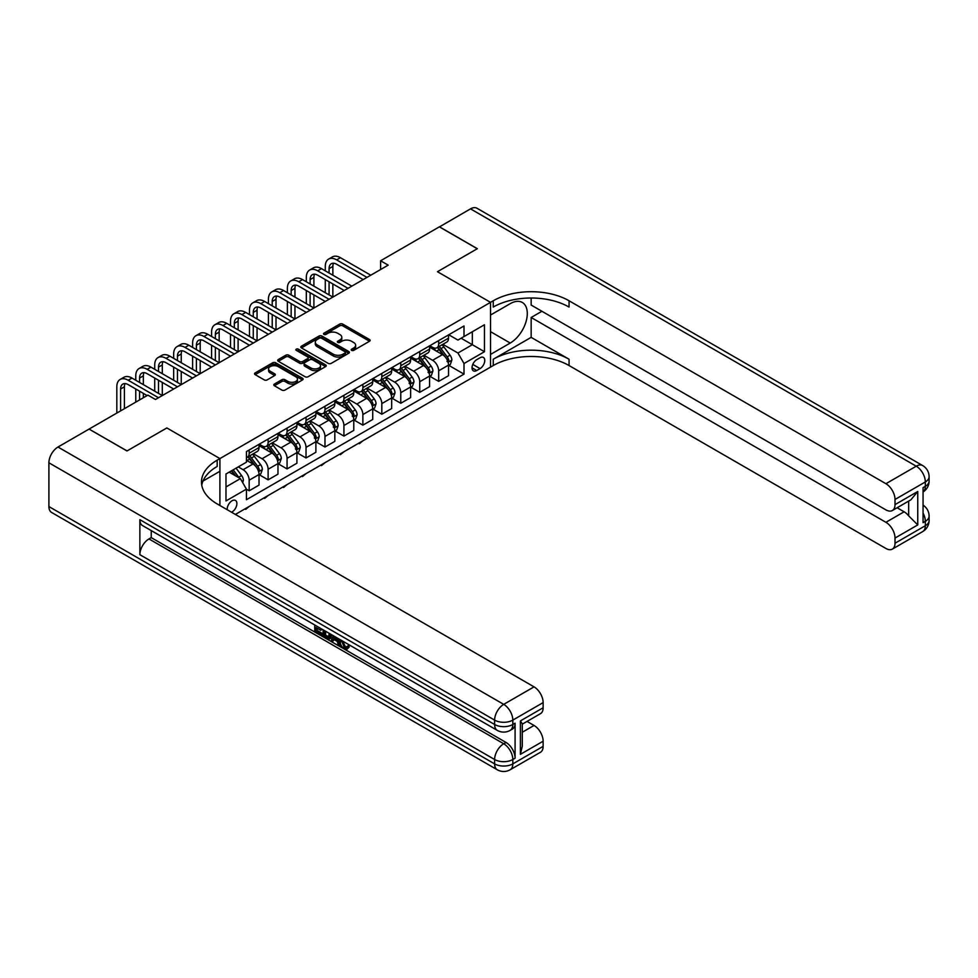 <?xml version="1.0" encoding="UTF-8"?>
<svg xmlns="http://www.w3.org/2000/svg" width="978" height="978" viewBox="0 0 978 978"><rect width="100%" height="100%" fill="white"/><g stroke="black" fill="none" stroke-linecap="round" stroke-linejoin="round"><path stroke-width="1.47" d="M351.628 350.381A1.479 0.856 0 0 0 353.706 350.381L369.513 341.249A2.103 1.21 0 0 0 370.136 340.393A2.103 1.21 0 0 0 369.513 339.537L342.728 324.073A2.103 1.21 0 0 0 339.757 324.073L323.95 333.192A1.479 0.856 0 0 0 323.51 333.804A1.479 0.856 0 0 0 323.95 334.403A1.479 0.856 0 0 0 326.029 334.403L328.07 333.217A6.736 3.888 0 0 1 337.593 333.217L339.831 334.513A6.736 3.888 0 0 1 341.799 337.251A6.736 3.888 0 0 1 339.831 340.002L337.789 341.188A1.479 0.856 0 0 0 337.349 341.787A1.479 0.856 0 0 0 337.789 342.386A1.479 0.856 0 0 0 339.867 342.386L341.909 341.212A6.736 3.888 0 0 1 351.432 341.212L353.669 342.496A6.736 3.888 0 0 1 355.637 345.246A6.736 3.888 0 0 1 353.669 347.997L351.628 349.183A1.479 0.856 0 0 0 351.188 349.782A1.479 0.856 0 0 0 351.628 350.381L351.628 349.183M231.566 512.227A6.858 3.961 120 0 0 232.043 511.971A6.858 3.961 120 0 0 236.517 505.932A6.858 3.961 120 0 0 235.466 500.43A6.858 3.961 120 0 0 232.043 500.773A6.858 3.961 120 0 0 227.214 509.709M274.427 384.036A2.103 1.21 0 0 0 273.816 384.892A2.103 1.21 0 0 0 274.427 385.76L281.945 390.1A2.103 1.21 0 0 0 284.916 390.1L302.483 379.953A2.103 1.21 0 0 0 303.094 379.097A2.103 1.21 0 0 0 302.483 378.241L275.698 362.777A2.103 1.21 0 0 0 272.715 362.777L255.16 372.911A2.103 1.21 0 0 0 254.537 373.767A2.103 1.21 0 0 0 255.16 374.635L264.231 379.867A2.103 1.21 0 0 0 267.214 379.867L274.72 375.528A2.103 1.21 0 0 0 275.344 374.672A2.103 1.21 0 0 0 274.72 373.816L270.221 371.212A5.623 3.252 0 0 1 268.571 368.914A5.623 3.252 0 0 1 272.055 365.919A5.623 3.252 0 0 1 278.18 366.616L295.821 376.799A5.623 3.252 0 0 1 297.471 379.097A5.623 3.252 0 0 1 293.987 382.105A5.623 3.252 0 0 1 287.862 381.396L284.916 379.696A2.103 1.21 0 0 0 281.945 379.696L274.427 384.036L274.427 385.76L281.945 381.444L281.945 379.696M48.9 506.555L494.623 763.879A12.861 7.433 120 0 0 497.289 769.772L51.565 512.435A12.861 7.433 -60 0 1 48.9 506.555L48.9 462.79A12.861 7.433 -60 0 1 57.995 447.032L89.071 429.085L126.981 450.968L166.847 427.948L127.054 450.919L89.157 429.134M89.157 429.036L147.898 395.124L155.478 399.501L388.193 265.148L380.613 260.771L439.354 226.847L477.264 248.73L437.459 271.713L490.528 302.349L219.916 458.584L166.847 427.948L219.916 458.584L217.177 460.161A53.607 30.941 0 0 0 201.48 482.044A53.607 30.941 0 0 0 217.177 503.927L534.037 686.862A12.861 7.433 60 0 1 543.132 702.607L512.814 720.114L512.814 724.49L515.088 723.182A12.861 7.433 60 0 1 512.423 729.075L510.149 730.383A12.861 7.433 -120 0 0 512.814 724.49A12.861 7.433 0 0 1 494.623 724.49L494.623 720.114L48.9 462.79M328.217 363.376A2.103 1.21 0 0 0 331.2 363.376L348.755 353.241A2.103 1.21 0 0 0 349.378 352.373A2.103 1.21 0 0 0 348.755 351.518L321.97 336.053A2.103 1.21 0 0 0 318.999 336.053L301.432 346.188A2.103 1.21 0 0 0 300.821 347.056A2.103 1.21 0 0 0 301.432 347.911L328.217 363.376M296.896 350.699A1.479 0.856 0 0 1 298.388 350.906L298.388 349.158L325.613 364.88A2.103 1.21 0 0 1 326.236 365.735A2.103 1.21 0 0 1 325.613 366.591L308.058 376.738A2.103 1.21 0 0 1 305.087 376.738L278.302 361.273L278.302 359.549A2.103 1.21 0 0 0 277.679 360.405A2.103 1.21 0 0 0 278.302 361.273M278.302 359.549L285.808 355.21A2.103 1.21 0 0 1 288.791 355.21L299.647 361.481A2.103 1.21 0 0 0 302.63 361.481L307.618 358.608A2.103 1.21 0 0 0 308.229 357.752A2.103 1.21 0 0 0 307.618 356.884L296.297 350.356A1.479 0.856 0 0 1 295.869 349.757A1.479 0.856 0 0 1 296.786 348.975A1.479 0.856 0 0 1 298.388 349.158M480.064 357.752L476.726 359.672A6.65 3.839 120 0 0 472.386 365.527A6.65 3.839 120 0 0 473.413 370.858A6.65 3.839 120 0 0 476.726 370.528L480.064 368.608A6.65 3.839 120 0 0 484.403 362.752A6.65 3.839 120 0 0 483.389 357.422A6.65 3.839 120 0 0 480.064 357.752M219.916 505.504L219.916 458.584L219.916 471.274L202.996 481.042M235.38 514.428L493.254 365.54A53.607 30.941 180 0 1 569.062 365.54L885.909 548.475A12.861 7.433 -120 0 0 892.352 549.11A12.861 7.433 -120 0 0 895.017 543.23L925.335 525.724L925.335 521.347L923.061 522.655L923.061 487.643L925.335 486.335L925.335 481.958L895.017 499.465L895.017 504.624L917.755 491.494L917.755 524.929L908.66 515.834L908.66 501.103M439.44 226.81L477.337 248.693L437.459 271.713L490.528 302.349L490.528 367.117L490.528 354.427L510.235 343.046A24.12 13.924 120 0 0 525.993 321.786A24.12 13.924 120 0 0 522.301 302.459A24.12 13.924 120 0 0 510.235 303.657L490.528 315.038L490.528 302.349L493.254 300.772A53.607 30.941 180 0 1 569.062 300.772L885.909 483.707L916.239 466.2L470.516 208.864L439.44 226.896M448.755 334.769L457.936 340.075L464 336.566L464 325.98L246.444 451.579L246.444 462.178L225.979 473.988L225.979 500.944L246.444 489.134L246.444 499.721L464 374.122L464 363.523L457.936 353.021L442.863 344.317M464 336.566L484.465 324.757L484.465 351.713L464 363.523M380.613 260.771L380.613 269.525M461.115 338.229L472.337 344.708L472.337 331.75L484.465 324.757M457.936 353.021L472.337 344.708L484.465 351.713M225.979 486.946L240.38 478.633L229.158 472.154M246.444 489.22L249.17 490.797L249.17 480.198A8.582 4.951 -120 0 0 243.106 469.697L238.253 466.897M249.17 490.797L259.023 485.1L259.023 474.513A8.582 4.951 -120 0 0 252.96 464.012L246.444 460.247M259.256 474.733L268.119 479.856L268.119 469.257A8.582 4.951 -120 0 0 262.055 458.755L253.351 453.731M268.119 479.856L277.972 474.159L277.972 463.572A8.582 4.951 -120 0 0 271.908 453.071L259.023 445.626M278.204 463.792L287.067 468.914L287.067 458.327A8.582 4.951 -120 0 0 281.004 447.814L272.3 442.789M287.067 468.914L296.921 463.217L296.921 452.631A8.582 4.951 -120 0 0 290.857 442.129L277.972 434.684M297.153 452.851L306.028 457.973L306.028 447.386A8.582 4.951 -120 0 0 299.965 436.873L291.248 431.848M306.028 457.973L315.882 452.276L315.882 441.689A8.582 4.951 -120 0 0 309.818 431.188L296.921 423.743M316.102 441.909L324.977 447.032L324.977 436.445A8.582 4.951 -120 0 0 318.914 425.931L310.197 420.907M324.977 447.032L334.831 441.347L334.831 430.748A8.582 4.951 -120 0 0 328.767 420.247L315.882 412.802M335.051 430.968L343.926 436.09L343.926 425.503A8.582 4.951 -120 0 0 337.862 414.99L329.158 409.965M343.926 436.09L353.779 430.406L353.779 419.806A8.582 4.951 -120 0 0 347.716 409.305L334.831 401.86M354.012 420.027L362.875 425.149L362.875 414.562A8.582 4.951 -120 0 0 356.811 404.048L348.107 399.024M362.875 425.149L372.728 419.464L372.728 408.865A8.582 4.951 -120 0 0 366.664 398.364L353.779 390.919M372.96 409.085L381.823 414.207L381.823 403.621A8.582 4.951 -120 0 0 375.76 393.107L367.056 388.083M381.823 414.207L391.677 408.523L391.677 397.924A8.582 4.951 -120 0 0 385.613 387.422L372.728 379.977M391.909 398.144L400.772 403.266L400.772 392.679A8.582 4.951 -120 0 0 394.709 382.166L386.004 377.141M400.772 403.266L410.626 397.581L410.626 386.982A8.582 4.951 -120 0 0 404.562 376.481L391.677 369.036M410.858 387.202L419.733 392.325L419.733 381.738A8.582 4.951 -120 0 0 413.657 371.224L404.953 366.2M419.733 392.325L429.586 386.64L429.586 376.041A8.582 4.951 -120 0 0 423.523 365.54L410.626 358.107M429.807 376.261L438.682 381.383L438.682 370.796A8.582 4.951 -120 0 0 432.618 360.295L423.902 355.259M438.682 381.383L448.535 375.699L448.535 365.1A8.582 4.951 -120 0 0 442.472 354.598L429.586 347.166M429.807 345.711L432.618 347.337A8.582 4.951 -120 0 0 436.897 347.765A8.582 4.951 -120 0 0 438.682 343.828L438.682 340.601M410.858 356.652L413.657 358.278A8.582 4.951 -120 0 0 417.948 358.706A8.582 4.951 -120 0 0 419.733 354.769L419.733 351.53M391.909 367.594L394.709 369.219A8.582 4.951 -120 0 0 399 369.647A8.582 4.951 -120 0 0 400.772 365.711L400.772 362.471M372.96 378.535L375.76 380.161A8.582 4.951 -120 0 0 380.051 380.589A8.582 4.951 -120 0 0 381.823 376.652L381.823 373.413M354.012 389.476L356.811 391.102A8.582 4.951 -120 0 0 361.102 391.518A8.582 4.951 -120 0 0 362.875 387.594L362.875 384.354M335.051 400.418L337.862 402.044A8.582 4.951 -120 0 0 342.153 402.459A8.582 4.951 -120 0 0 343.926 398.535L343.926 395.295M316.102 411.359L318.914 412.985A8.582 4.951 -120 0 0 323.192 413.401A8.582 4.951 -120 0 0 324.977 409.476L324.977 406.237M297.153 422.3L299.965 423.926A8.582 4.951 -120 0 0 304.244 424.342A8.582 4.951 -120 0 0 306.028 420.418L306.028 417.178M278.204 433.242L281.004 434.868A8.582 4.951 -120 0 0 285.295 435.283A8.582 4.951 -120 0 0 287.067 431.359L287.067 428.119M259.256 444.183L262.055 445.809A8.582 4.951 -120 0 0 266.346 446.225A8.582 4.951 -120 0 0 268.119 442.3L268.119 439.061M448.755 365.32L464 374.122M436.897 347.765L446.75 342.068A8.582 4.951 -120 0 0 448.535 338.144L448.535 334.904M417.948 358.706L427.802 353.009A8.582 4.951 -120 0 0 429.586 349.085L429.586 345.845M399 369.647L408.853 363.95A8.582 4.951 -120 0 0 410.626 360.026L410.626 356.787M380.051 380.589L389.904 374.892A8.582 4.951 -120 0 0 391.677 370.968L391.677 367.728M361.102 391.518L370.955 385.833A8.582 4.951 -120 0 0 372.728 381.909L372.728 378.669M342.153 402.459L352.007 396.775A8.582 4.951 -120 0 0 353.779 392.85L353.779 389.611M323.192 413.401L333.058 407.716A8.582 4.951 -120 0 0 334.831 403.792L334.831 400.552M304.244 424.342L314.097 418.657A8.582 4.951 -120 0 0 315.882 414.733L315.882 411.493M285.295 435.283L295.148 429.599A8.582 4.951 -120 0 0 296.921 425.674L296.921 422.435M266.346 446.225L276.199 440.54A8.582 4.951 -120 0 0 277.972 436.616L277.972 433.376M246.444 457.521A8.582 4.951 -120 0 0 247.397 457.166L257.251 451.481A8.582 4.951 -120 0 0 259.023 447.557L259.023 444.318M247.397 457.166A8.582 4.951 -120 0 0 249.17 453.242L249.17 450.002M240.38 478.633L246.444 489.134M352.214 350.589L353.669 349.745A6.736 3.888 0 0 0 355.637 346.994L355.637 345.246M341.799 337.251L341.799 339.011A6.736 3.888 0 0 1 339.831 341.75L338.376 342.593M369.513 339.537L369.513 341.249L342.728 325.821A2.103 1.21 0 0 0 339.757 325.821L324.537 334.61M348.73 353.254L321.97 337.801A2.103 1.21 0 0 0 318.999 337.801L301.468 347.923M345.038 352.972A1.479 0.856 0 0 0 345.466 352.373A1.479 0.856 0 0 0 345.038 351.774L321.53 338.205A1.479 0.856 0 0 0 319.439 338.205L317.288 339.452A6.736 3.888 0 0 0 315.307 342.19A6.736 3.888 0 0 0 317.288 344.941L333.351 354.219A6.736 3.888 0 0 0 342.875 354.219L345.038 352.972L345.038 354.733A1.479 0.856 0 0 0 345.466 354.122L345.466 352.373M315.307 342.19L315.307 343.95A6.736 3.888 0 0 0 317.288 346.701L317.288 344.941M345.038 354.733L342.875 355.98A6.736 3.888 0 0 1 333.351 355.98L317.288 346.701M278.327 361.285L285.808 356.958L285.808 355.21M308.229 357.752L308.229 359.501A2.103 1.21 0 0 1 307.618 360.356L302.63 363.229A2.103 1.21 0 0 1 299.647 363.229L288.791 356.958A2.103 1.21 0 0 0 285.808 356.958M298.388 350.906L325.588 366.616M310.918 367.997A5.623 3.252 0 0 0 317.055 368.694A5.623 3.252 0 0 0 320.539 365.699A5.623 3.252 0 0 0 318.889 363.4L312.667 359.806A2.103 1.21 0 0 0 309.696 359.806L304.708 362.691A2.103 1.21 0 0 0 304.097 363.547A2.103 1.21 0 0 0 304.708 364.403L310.918 367.997L310.918 369.745A5.623 3.252 0 0 0 317.055 370.442A5.623 3.252 0 0 0 320.539 367.447L320.539 365.699M304.097 363.547L304.097 365.295A2.103 1.21 0 0 0 304.708 366.151L304.708 364.403M310.918 369.745L304.708 366.151M297.471 379.097L297.471 380.845A5.623 3.252 0 0 1 293.987 383.853A5.623 3.252 0 0 1 287.862 383.144L284.916 381.444A2.103 1.21 0 0 0 281.945 381.444M268.571 368.914L268.571 370.662A5.623 3.252 0 0 0 270.221 372.96L270.221 371.212M274.72 373.816L274.72 375.528L270.221 372.96M302.447 379.977L275.698 364.525A2.103 1.21 0 0 0 272.715 364.525L255.185 374.647M448.535 365.454L450.357 364.403L451.873 360.026A5.685 3.276 -120 0 0 450.051 355.185L443.865 346.921A16.406 9.474 -120 0 0 442.068 344.782M435.907 350.809A16.406 9.474 -120 0 0 432.557 347.3M446.983 361.322C447.838 362.459 448.437 362.117 448.804 360.271A5.685 3.276 -120 0 0 447.178 356.848L440.98 348.584A16.406 9.474 -120 0 0 439.195 346.444M437.667 347.324A13.619 7.861 60 0 1 439.892 349.855L445.137 356.86M437.374 347.483A16.406 9.474 60 0 1 439.159 349.635L443.279 355.124M362.972 440.76L359.391 443.706L358.633 443.266M359.391 442.826L359.391 443.706M325.283 270.833L325.283 266.456A16.076 9.279 60 0 1 328.608 259.097L332.398 256.908A16.076 9.279 60 0 1 340.442 257.703L370.76 275.209M328.608 259.097A16.076 9.279 60 0 1 336.652 259.891L366.97 277.397M363.18 279.586L336.652 264.268A10.721 6.186 -120 0 0 331.285 263.742A10.721 6.186 -120 0 0 329.073 268.644L329.073 273.021M333.535 263.241A10.721 6.186 -120 0 0 332.862 266.456L332.862 275.209M329.073 281.774L329.073 294.904M332.862 283.962L332.862 297.092L302.532 279.586L298.742 281.774L329.073 299.28M325.283 292.715L325.283 279.586M429.586 376.396L431.396 375.344L432.912 370.968A5.685 3.276 -120 0 0 431.102 366.127L424.904 357.862A16.406 9.474 -120 0 0 423.119 355.711M416.958 361.75A16.406 9.474 -120 0 0 413.596 358.241M428.034 372.263C428.89 373.4 429.489 373.058 429.843 371.212A5.685 3.276 -120 0 0 428.217 367.789L422.031 359.525A16.406 9.474 -120 0 0 420.234 357.386M418.706 358.266A13.619 7.861 60 0 1 420.943 360.796L426.188 367.801M418.425 358.425A16.406 9.474 60 0 1 420.21 360.576L424.33 366.065M344.024 451.702L340.442 454.648L339.684 454.208M340.442 453.768L340.442 454.648M410.626 387.337L412.447 386.286L413.963 381.909A5.685 3.276 -120 0 0 412.154 377.068L405.956 368.804A16.406 9.474 -120 0 0 404.171 366.652M398.009 372.691A16.406 9.474 -120 0 0 394.647 369.183M409.085 383.205C409.929 384.342 410.54 383.999 410.894 382.154A5.685 3.276 -120 0 0 409.269 378.731L403.083 370.466A16.406 9.474 -120 0 0 401.286 368.327M399.757 369.207A13.619 7.861 60 0 1 401.995 371.738L407.239 378.743M399.464 369.366A16.406 9.474 60 0 1 401.261 371.518L405.381 377.007M325.075 462.643L321.481 465.589L320.723 465.149M321.481 464.709L321.481 465.589M391.677 398.278L393.498 397.227L395.014 392.85A5.685 3.276 -120 0 0 393.205 388.009L387.007 379.745A16.406 9.474 -120 0 0 385.222 377.594M379.061 383.633A16.406 9.474 -120 0 0 375.699 380.124M391.163 394.794L391.946 393.095A5.685 3.276 -120 0 0 390.32 389.672L384.122 381.408A16.406 9.474 -120 0 0 382.337 379.256M380.809 380.149A13.619 7.861 60 0 1 383.046 382.679L388.29 389.684M380.515 380.308A16.406 9.474 60 0 1 382.312 382.459L386.42 387.948M306.126 473.584L302.532 476.53L301.774 476.09M302.532 475.65L302.532 476.53M306.322 281.774L306.322 277.397A16.076 9.279 60 0 1 309.659 270.038L313.449 267.85A16.076 9.279 60 0 1 321.481 268.644L351.811 286.151M309.659 270.038A16.076 9.279 60 0 1 317.691 270.833L348.021 288.339M344.232 290.527L317.691 275.209A10.721 6.186 -120 0 0 312.337 274.684A10.721 6.186 -120 0 0 310.112 279.586L310.112 283.962M314.574 274.182A10.721 6.186 -120 0 0 313.901 277.397L313.901 286.151M310.112 292.715L310.112 305.845M313.901 294.904L313.901 308.033L283.583 290.527L279.794 292.715L310.112 310.222M306.322 303.657L306.322 290.527M325.283 301.468L298.742 286.151A10.721 6.186 -120 0 0 293.388 285.625A10.721 6.186 -120 0 0 291.163 290.527L291.163 294.904M295.625 285.124A10.721 6.186 -120 0 0 294.953 288.339L294.953 297.092M291.163 303.657L291.163 316.786M294.953 305.845L294.953 318.975L264.635 301.468L260.845 303.657L291.163 321.163M287.373 314.598L287.373 301.468M287.373 292.715L287.373 288.339A16.076 9.279 60 0 1 290.71 280.979A16.076 9.279 60 0 1 298.742 281.774M290.71 280.979L294.5 278.791A16.076 9.279 60 0 1 302.532 279.586M306.322 312.41L279.794 297.092A10.721 6.186 -120 0 0 274.439 296.566A10.721 6.186 -120 0 0 272.214 301.468L272.214 305.845M276.676 296.065A10.721 6.186 -120 0 0 276.004 299.28L276.004 308.033M272.214 314.598L272.214 327.728M276.004 316.786L276.004 329.916L245.686 312.41L241.896 314.598L272.214 332.104M268.424 325.54L268.424 312.41M268.424 303.657L268.424 299.28A16.076 9.279 60 0 1 271.75 291.921A16.076 9.279 60 0 1 279.794 292.715M271.75 291.921L275.551 289.732A16.076 9.279 60 0 1 283.583 290.527M372.728 409.22L374.55 408.168L376.065 403.792A5.685 3.276 -120 0 0 374.256 398.951L368.058 390.687A16.406 9.474 -120 0 0 366.261 388.535M360.112 394.574A16.406 9.474 -120 0 0 356.75 391.066M372.215 405.736L372.997 404.036A5.685 3.276 -120 0 0 371.371 400.613L365.173 392.349A16.406 9.474 -120 0 0 363.388 390.198M361.86 391.09A13.619 7.861 60 0 1 364.097 393.621L369.342 400.625M361.567 391.249A16.406 9.474 60 0 1 363.351 393.4L367.471 398.89M287.177 484.526L283.583 487.472L282.825 487.032M283.583 486.592L283.583 487.472M287.373 323.351L260.845 308.033A10.721 6.186 -120 0 0 255.49 307.508A10.721 6.186 -120 0 0 253.265 312.41L253.265 316.786M257.727 307.006A10.721 6.186 -120 0 0 257.055 310.222L257.055 318.975M253.265 325.54L253.265 338.669M257.055 327.728L257.055 340.857L226.737 323.351L222.947 325.54L253.265 343.046M249.476 336.481L249.476 323.351M249.476 314.598L249.476 310.222A16.076 9.279 60 0 1 252.801 302.862A16.076 9.279 60 0 1 260.845 303.657M252.801 302.862L256.591 300.674A16.076 9.279 60 0 1 264.635 301.468M531.152 337.361L493.254 359.244A53.607 30.941 180 0 1 569.062 359.244L531.152 337.361L531.152 317.483L541.922 311.273M531.152 298.009L531.152 305.063L885.909 509.88A12.861 7.433 -120 0 0 892.352 510.516A12.861 7.433 -120 0 0 895.017 504.624M917.755 524.929L895.017 538.059L895.017 543.23M895.017 538.059A12.861 7.433 -120 0 0 885.909 522.301L904.112 511.8A12.861 7.433 60 0 1 908.66 515.834M531.152 317.483L885.909 522.301M470.516 208.864A12.861 7.433 -60 0 1 476.946 208.228L922.67 465.565A12.861 7.433 120 0 0 916.239 466.2A12.861 7.433 60 0 1 925.335 481.958A12.861 7.433 180 0 0 929.1 476.702A12.861 12.861 0 0 0 922.67 465.565M895.017 499.465A12.861 7.433 -120 0 0 885.909 483.707M897.107 507.765L904.112 511.8M493.254 300.772L493.254 307.068A53.607 30.941 180 0 1 569.062 307.068L569.062 300.772M892.352 510.516L910.946 499.77L917.755 491.494M342.667 641.055L345.478 646.935L346.542 647.314M341.579 640.48L344.268 647.644L346.041 647.864L348.034 645.786L349.317 646.874L347.031 649.27L344.39 648.927C341.591 647.02 340.185 644.392 340.173 641.018L340.271 639.734M334.158 639.649L332.361 641.837L330.992 641.055L333.29 635.7M339.06 639.037L340.882 645.358L339.659 646.067L338.302 645.272L337.263 641.446L333.388 639.209L332.361 641.837M317.239 628.267L317.239 630.504L322.606 633.597L322.606 634.808L321.395 635.517L314.745 631.678L314.745 625.003M322.019 629.196L320.808 630.333L316.028 627.57L316.028 631.201L317.239 630.504M139.866 519.673L494.623 724.49A12.861 7.433 120 0 0 497.289 730.383L142.531 525.565A12.861 7.433 -60 0 1 139.866 519.673L139.866 554.685A12.861 7.433 -60 0 1 148.962 538.939L151.235 537.619L505.993 742.436A12.861 7.433 60 0 1 515.088 758.195L515.088 723.182M151.235 537.619L151.235 530.589M331.823 634.856L330.564 638.292L329.354 639.001L326.395 638.402L323.143 636.519L323.143 629.844M520.394 720.908L522.276 723.757L522.276 746.251L520.394 754.344L520.394 720.908L543.132 707.779L543.132 702.607M543.132 707.779A12.861 7.433 60 0 1 540.467 713.671L522.276 724.172M527.044 721.422L534.037 725.456A12.861 7.433 60 0 1 543.132 741.214L520.394 754.344M515.088 758.195L512.814 759.503L512.814 763.879L543.132 746.373L543.132 741.214M543.132 746.373A12.861 7.433 60 0 1 540.467 752.265L510.149 769.772A12.861 7.433 -120 0 0 512.814 763.879A12.861 7.433 0 0 1 494.623 763.879L494.623 759.503L139.866 554.685M217.177 460.161L217.177 466.457A53.607 30.941 0 0 0 201.761 485.198M316.028 631.201L321.395 634.306L322.606 633.597M321.395 634.306L321.395 635.517M316.028 625.737L321.346 628.805M320.808 629.111L320.808 630.333M330.515 634.099L329.354 639.001M324.427 630.59L324.427 636.055L328.449 637.632L329.231 633.365M330.601 635.529L331.799 634.844M325.637 631.287L325.637 635.345L329.659 636.935M324.427 636.055L325.637 635.345M326.297 637.13L327.508 636.433M337.373 638.059L339.659 646.067M334.488 636.397L333.779 638.218L336.884 640.015L336.163 637.363M335.258 636.837L334.989 637.522L336.432 638.353M333.779 638.218L334.989 637.522M344.268 647.644L345.478 646.935M341.456 641.764L342.618 641.091M346.811 646.482L348.095 647.57L349.317 646.874M348.095 647.57L347.031 649.27M353.779 420.161L355.601 419.11L357.117 414.733A5.685 3.276 -120 0 0 355.295 409.892L349.109 401.628A16.406 9.474 -120 0 0 347.312 399.476M341.151 405.515A16.406 9.474 -120 0 0 337.801 402.007M352.227 416.029C353.082 417.166 353.681 416.811 354.048 414.978A5.685 3.276 -120 0 0 352.422 411.555L346.224 403.291A16.406 9.474 -120 0 0 344.439 401.139M342.911 402.031A13.619 7.861 60 0 1 345.148 404.562L350.381 411.567M342.618 402.19A16.406 9.474 60 0 1 344.403 404.342L348.523 409.831M268.216 495.467L264.635 498.413L263.877 497.973M264.635 497.533L264.635 498.413M268.424 334.293L241.896 318.975A10.721 6.186 -120 0 0 236.529 318.449A10.721 6.186 -120 0 0 234.317 323.351L234.317 327.728M238.779 317.948A10.721 6.186 -120 0 0 238.106 321.163L238.106 329.916M234.317 336.481L234.317 349.611M238.106 338.669L238.106 351.799L207.788 334.293L203.999 336.481L234.317 353.987M230.527 347.422L230.527 334.293M230.527 325.54L230.527 321.163A16.076 9.279 60 0 1 233.852 313.804A16.076 9.279 60 0 1 241.896 314.598M233.852 313.804L237.642 311.615A16.076 9.279 60 0 1 245.686 312.41M334.831 431.102L336.652 430.051L338.168 425.674A5.685 3.276 -120 0 0 336.346 420.833L330.161 412.569A16.406 9.474 -120 0 0 328.363 410.418M322.202 416.457A16.406 9.474 -120 0 0 318.852 412.948M333.278 426.97C334.134 428.107 334.733 427.753 335.099 425.919A5.685 3.276 -120 0 0 333.474 422.496L327.275 414.232A16.406 9.474 -120 0 0 325.491 412.08M323.962 412.96A13.619 7.861 60 0 1 326.2 415.503L331.432 422.508M323.669 413.132A16.406 9.474 60 0 1 325.454 415.283L329.574 420.772M249.268 506.408L245.686 509.355L244.928 508.915M245.686 508.474L245.686 509.355M249.476 345.234L222.947 329.916A10.721 6.186 -120 0 0 217.581 329.39A10.721 6.186 -120 0 0 215.368 334.293L215.368 338.669M219.83 328.889A10.721 6.186 -120 0 0 219.158 332.104L219.158 340.857M215.368 347.422L215.368 360.552M219.158 349.611L219.158 362.74L188.827 345.234L185.038 347.422L215.368 364.928M211.578 358.364L211.578 345.234M211.578 336.481L211.578 332.104A16.076 9.279 60 0 1 214.903 324.745A16.076 9.279 60 0 1 222.947 325.54M214.903 324.745L218.693 322.557A16.076 9.279 60 0 1 226.737 323.351M315.882 442.044L317.691 440.992L319.207 436.616A5.685 3.276 -120 0 0 317.398 431.775L311.2 423.511A16.406 9.474 -120 0 0 309.415 421.359M303.253 427.398A16.406 9.474 -120 0 0 299.891 423.89M314.329 437.912C315.185 439.049 315.784 438.694 316.151 436.86A5.685 3.276 -120 0 0 314.513 433.437L308.327 425.173A16.406 9.474 -120 0 0 306.53 423.022M305.014 423.902A13.619 7.861 60 0 1 307.239 426.445L312.483 433.45M304.72 424.073A16.406 9.474 60 0 1 306.505 426.225L310.625 431.714M230.527 356.175L203.999 340.857A10.721 6.186 -120 0 0 198.632 340.332A10.721 6.186 -120 0 0 196.407 345.234L196.407 349.611M200.869 339.831A10.721 6.186 -120 0 0 200.197 343.046L200.197 351.799M196.407 358.364L196.407 371.493M200.197 360.552L200.197 373.682L169.879 356.175L166.089 358.364L196.407 375.87M192.617 369.305L192.617 356.175M192.617 347.422L192.617 343.046A16.076 9.279 60 0 1 195.955 335.686A16.076 9.279 60 0 1 203.999 336.481M195.955 335.686L199.744 333.498A16.076 9.279 60 0 1 207.788 334.293M296.921 452.985L298.742 451.934L300.258 447.557A5.685 3.276 -120 0 0 298.449 442.716L292.251 434.452A16.406 9.474 -120 0 0 290.466 432.3M284.305 438.34A16.406 9.474 -120 0 0 280.943 434.831M295.38 448.853C296.224 449.99 296.835 449.635 297.19 447.802A5.685 3.276 -120 0 0 295.564 444.379L289.378 436.115A16.406 9.474 -120 0 0 287.581 433.963M286.053 434.843A13.619 7.861 60 0 1 288.29 437.386L293.534 444.391M285.759 435.014A16.406 9.474 60 0 1 287.556 437.166L291.676 442.655M211.578 367.117L185.038 351.799A10.721 6.186 -120 0 0 179.683 351.273A10.721 6.186 -120 0 0 177.458 356.175L177.458 360.552M181.92 350.772A10.721 6.186 -120 0 0 181.248 353.987L181.248 362.74M177.458 369.305L177.458 382.435M181.248 371.493L181.248 384.623L150.93 367.117L147.14 369.305L177.458 386.811M173.668 380.246L173.668 367.117M173.668 358.364L173.668 353.987A16.076 9.279 60 0 1 177.006 346.628A16.076 9.279 60 0 1 185.038 347.422M177.006 346.628L180.796 344.439A16.076 9.279 60 0 1 188.827 345.234M277.972 463.927L279.794 462.875L281.309 458.499A5.685 3.276 -120 0 0 279.5 453.658L273.302 445.393A16.406 9.474 -120 0 0 271.517 443.242M265.356 449.281A16.406 9.474 -120 0 0 261.994 445.772M277.459 460.442L278.241 458.743A5.685 3.276 -120 0 0 276.615 455.32L270.417 447.056A16.406 9.474 -120 0 0 268.632 444.904M267.104 445.785A13.619 7.861 60 0 1 269.341 448.327L274.586 455.332M266.811 445.956A16.406 9.474 60 0 1 268.608 448.107L272.728 453.596M192.617 378.058L166.089 362.74A10.721 6.186 -120 0 0 160.734 362.215A10.721 6.186 -120 0 0 158.509 367.117L158.509 371.493M162.971 361.713A10.721 6.186 -120 0 0 162.299 364.928L162.299 373.682M158.509 380.246L158.509 393.376M162.299 382.435L162.299 395.564L131.981 378.058L128.191 380.246L158.509 397.753M154.72 391.188L154.72 378.058M154.72 369.305L154.72 364.928A16.076 9.279 60 0 1 158.057 357.569A16.076 9.279 60 0 1 166.089 358.364M158.057 357.569L161.847 355.381A16.076 9.279 60 0 1 169.879 356.175M259.023 474.868L260.845 473.817L262.361 469.44A5.685 3.276 -120 0 0 260.551 464.599L254.353 456.335A16.406 9.474 -120 0 0 252.568 454.183M258.51 471.384L259.292 469.684A5.685 3.276 -120 0 0 257.666 466.261L251.468 457.997A16.406 9.474 -120 0 0 249.683 455.846M248.155 456.726A13.619 7.861 60 0 1 250.392 459.269L255.637 466.274M247.862 456.897A16.406 9.474 60 0 1 249.647 459.049L253.767 464.538M173.668 388.999L147.14 373.682A10.721 6.186 -120 0 0 141.786 373.144A10.721 6.186 -120 0 0 139.561 378.058L139.561 382.435M144.023 372.655A10.721 6.186 -120 0 0 143.35 375.87L143.35 384.623M139.561 391.188L139.561 399.941M143.35 393.376L143.35 397.753M135.771 402.129L135.771 388.999M135.771 380.246L135.771 375.87A16.076 9.279 60 0 1 139.096 368.51A16.076 9.279 60 0 1 147.14 369.305M139.096 368.51L142.886 366.322A16.076 9.279 60 0 1 150.93 367.117M242.654 482.57L243.412 480.381A5.685 3.276 -120 0 0 241.59 475.54L236.065 468.156M239.231 477.961A5.685 3.276 -120 0 0 238.718 477.203L233.192 469.819M231.762 470.65L235.735 475.944M231.37 470.87L234.732 475.369M147.14 395.564L128.191 384.623A10.721 6.186 -120 0 0 122.825 384.085A10.721 6.186 -120 0 0 120.612 388.999L120.612 410.882M125.074 383.596A10.721 6.186 -120 0 0 124.402 386.811L124.402 408.694M116.822 413.071L116.822 386.811A16.076 9.279 60 0 1 120.147 379.452A16.076 9.279 60 0 1 128.191 380.246M120.147 379.452L123.937 377.264A16.076 9.279 60 0 1 131.981 378.058M243.106 469.697L252.96 464.012M262.055 458.755L271.908 453.071M281.004 447.814L290.857 442.129M299.965 436.873L309.818 431.188M318.914 425.931L328.767 420.247M337.862 414.99L347.716 409.305M356.811 404.048L366.664 398.364M375.76 393.107L385.613 387.422M394.709 382.166L404.562 376.481M413.657 371.224L423.523 365.54M432.618 360.295L442.472 354.598M438.682 343.828L448.535 338.144M438.682 370.796L448.535 365.1M419.733 381.738L429.586 376.041M419.733 354.769L429.586 349.085M400.772 392.679L410.626 386.982M400.772 365.711L410.626 360.026M381.823 403.621L391.677 397.924M381.823 376.652L391.677 370.968M362.875 414.562L372.728 408.865M362.875 387.594L372.728 381.909M343.926 425.503L353.779 419.806M343.926 398.535L353.779 392.85M324.977 436.445L334.831 430.748M324.977 409.476L334.831 403.792M306.028 447.386L315.882 441.689M306.028 420.418L315.882 414.733M287.067 458.327L296.921 452.631M287.067 431.359L296.921 425.674M268.119 469.257L277.972 463.572M268.119 442.3L277.972 436.616M249.17 480.198L259.023 474.513M249.17 453.242L259.023 447.557M472.802 364.403L480.064 368.608M472.032 367.814L476.726 370.528M353.669 349.745L353.669 347.997M337.789 342.386L337.789 341.188M339.831 341.75L339.831 340.002M323.95 334.403L323.95 333.192M339.757 325.821L339.757 324.073M342.728 325.821L342.728 324.073M301.432 347.911L301.432 346.188M318.999 337.801L318.999 336.053M321.97 337.801L321.97 336.053M348.755 353.241L348.755 351.518M333.351 355.98L333.351 354.219M342.875 355.98L342.875 354.219M288.791 356.958L288.791 355.21M299.647 363.229L299.647 361.481M302.63 363.229L302.63 361.481M307.618 360.356L307.618 358.608M325.613 366.591L325.613 364.88M284.916 381.444L284.916 379.696M287.862 383.144L287.862 381.396M255.16 374.635L255.16 372.911M272.715 364.525L272.715 362.777M275.698 364.525L275.698 362.777M302.483 379.953L302.483 378.241M448.107 362.288L451.824 360.136M440.98 348.584L443.865 346.921M436.518 351.163L439.159 349.635M447.178 356.848L450.051 355.185M446.726 359.073L448.804 360.271M340.442 257.703L336.652 259.891M332.862 266.456L329.073 268.644M429.159 373.229L432.875 371.078M422.031 359.525L424.904 357.862M417.557 362.104L420.21 360.576M428.217 367.789L431.102 366.127M427.777 370.014L429.843 371.212M410.21 384.171L413.926 382.019M403.083 370.466L405.956 368.804M398.608 373.046L401.261 371.518M409.269 378.731L412.154 377.068M408.816 380.955L410.894 382.154M391.261 395.112L394.978 392.96M384.122 381.408L387.007 379.745M379.66 383.987L382.312 382.459M390.32 389.672L393.205 388.009M389.867 391.897L391.946 393.095M321.481 268.644L317.691 270.833M313.901 277.397L310.112 279.586M294.953 288.339L291.163 290.527M276.004 299.28L272.214 301.468M372.3 406.053L376.029 403.902M365.173 392.349L368.058 390.687M360.711 394.929L363.351 393.4M371.371 400.613L374.256 398.951M370.919 402.838L372.997 404.036M257.055 310.222L253.265 312.41M493.254 359.244L493.254 365.54M569.062 359.244L569.062 365.54M923.061 513.083A12.861 7.433 60 0 1 925.335 521.347A12.861 7.433 180 0 0 929.1 516.091A12.861 12.861 0 0 0 923.061 505.186M922.67 531.604A12.861 12.861 0 0 0 929.1 520.467A12.861 7.433 0 0 1 925.335 525.724A12.861 7.433 60 0 1 922.67 531.604L892.352 549.11M925.335 486.335A12.861 7.433 60 0 1 923.061 491.971A12.861 12.861 0 0 0 929.1 481.078A12.861 7.433 0 0 1 925.335 486.335M490.528 331.664L510.235 343.046M57.995 447.032L503.719 704.368L534.037 686.862M148.962 538.939L503.719 743.757L505.993 742.436M522.276 732.253L534.037 725.456M503.719 704.368A12.861 7.433 120 0 0 494.623 720.114A12.861 7.433 180 0 0 512.814 720.114A12.861 7.433 -120 0 0 503.719 704.368M503.719 743.757A12.861 7.433 120 0 0 494.623 759.503A12.861 7.433 180 0 0 512.814 759.503A12.861 7.433 -120 0 0 503.719 743.757M353.351 416.995L357.08 414.843M346.224 403.291L349.109 401.628M341.762 405.87L344.403 404.342M352.422 411.555L355.295 409.892M351.97 413.78L354.048 414.978M238.106 321.163L234.317 323.351M334.403 427.936L338.131 425.785M327.275 414.232L330.161 412.569M322.813 416.811L325.454 415.283M333.474 422.496L336.346 420.833M333.021 424.721L335.099 425.919M219.158 332.104L215.368 334.293M315.454 438.877L319.17 436.726M308.327 425.173L311.2 423.511M303.852 427.753L306.505 426.225M314.513 433.437L317.398 431.775M314.072 435.662L316.151 436.86M200.197 343.046L196.407 345.234M296.505 449.819L300.222 447.667M289.378 436.115L292.251 434.452M284.904 438.694L287.556 437.166M295.564 444.379L298.449 442.716M295.124 446.604L297.19 447.802M181.248 353.987L177.458 356.175M277.556 460.76L281.273 458.609M270.417 447.056L273.302 445.393M265.955 449.635L268.608 448.107M276.615 455.32L279.5 453.658M276.163 457.545L278.241 458.743M162.299 364.928L158.509 367.117M258.595 471.702L262.324 469.55M251.468 457.997L254.353 456.335M247.006 460.577L249.647 459.049M257.666 466.261L260.551 464.599M257.214 468.486L259.292 469.684M143.35 375.87L139.561 378.058M241.933 481.323L243.375 480.491M238.718 477.203L241.59 475.54M124.402 386.811L120.612 388.999M929.1 516.091L929.1 520.467M929.1 476.702L929.1 481.078M497.289 730.383A12.861 12.861 0 0 0 510.149 730.383M497.289 769.772A12.861 12.861 0 0 0 510.149 769.772"/></g></svg>
